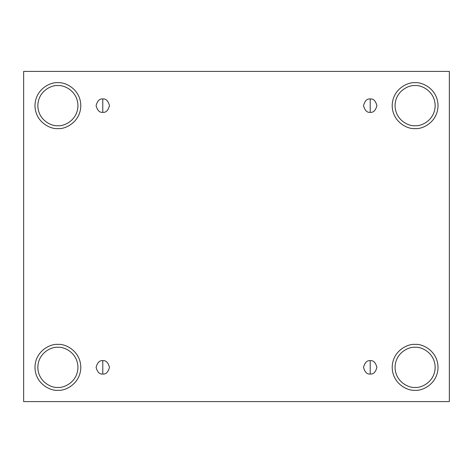 <?xml version="1.0" encoding="UTF-8"?>
<svg xmlns="http://www.w3.org/2000/svg" width="473" height="473" viewBox="0 0 473 473"><rect width="100%" height="100%" fill="white"/><g stroke="black" fill="none" stroke-linecap="round" stroke-linejoin="round"><path stroke-width="0.71" d="M102.783 360.668L102.783 374.037C105.94 374.421 108.169 372.192 109.47 367.35C108.169 362.513 105.94 360.284 102.783 360.668C105.94 360.284 108.169 362.513 109.47 367.35C108.169 372.192 105.94 374.421 102.783 374.037C99.62 374.421 97.391 372.192 96.096 367.35C97.391 362.513 99.62 360.284 102.783 360.668C99.62 360.284 97.391 362.513 96.096 367.35C97.391 372.192 99.62 374.421 102.783 374.037L102.783 360.668M370.217 360.668L370.217 374.037C373.38 374.421 375.609 372.192 376.904 367.35C375.609 362.513 373.38 360.284 370.217 360.668C373.38 360.284 375.609 362.513 376.904 367.35C375.609 372.192 373.38 374.421 370.217 374.037C367.06 374.421 364.831 372.192 363.53 367.35C364.831 362.513 367.06 360.284 370.217 360.668C367.06 360.284 364.831 362.513 363.53 367.35C364.831 372.192 367.06 374.421 370.217 374.037L370.217 360.668M370.217 98.963L370.217 112.332C373.38 112.716 375.609 110.487 376.904 105.65C375.609 100.808 373.38 98.579 370.217 98.963C373.38 98.579 375.609 100.808 376.904 105.65C375.609 110.487 373.38 112.716 370.217 112.332C367.06 112.716 364.831 110.487 363.53 105.65C364.831 100.808 367.06 98.579 370.217 98.963C367.06 98.579 364.831 100.808 363.53 105.65C364.831 110.487 367.06 112.716 370.217 112.332L370.217 98.963M102.783 98.963L102.783 112.332C105.94 112.716 108.169 110.487 109.47 105.65C108.169 100.808 105.94 98.579 102.783 98.963C105.94 98.579 108.169 100.808 109.47 105.65C108.169 110.487 105.94 112.716 102.783 112.332C99.62 112.716 97.391 110.487 96.096 105.65C97.391 100.808 99.62 98.579 102.783 98.963C99.62 98.579 97.391 100.808 96.096 105.65C97.391 110.487 99.62 112.716 102.783 112.332L102.783 98.963M415.111 390.278C421.815 391.195 437.72 384.318 438.033 367.35C437.72 350.387 421.815 343.51 415.111 344.427C421.815 343.51 437.72 350.387 438.033 367.35C437.72 384.318 421.815 391.195 415.111 390.278C408.406 391.195 392.495 384.318 392.188 367.35C392.495 350.387 408.406 343.51 415.111 344.427C408.406 343.51 392.495 350.387 392.188 367.35C392.495 384.318 408.406 391.195 415.111 390.278M415.111 387.411C420.976 388.215 434.894 382.196 435.166 367.35C434.894 352.509 420.976 346.49 415.111 347.294C409.24 346.49 395.327 352.509 395.05 367.35C395.327 382.196 409.24 388.215 415.111 387.411C409.24 388.215 395.327 382.196 395.05 367.35C395.327 352.509 409.24 346.49 415.111 347.294C420.976 346.49 434.894 352.509 435.166 367.35C434.894 382.196 420.976 388.215 415.111 387.411M57.889 390.278C64.594 391.195 80.505 384.318 80.812 367.35C80.505 350.387 64.594 343.51 57.889 344.427C64.594 343.51 80.505 350.387 80.812 367.35C80.505 384.318 64.594 391.195 57.889 390.278C51.185 391.195 35.28 384.318 34.967 367.35C35.28 350.387 51.185 343.51 57.889 344.427C51.185 343.51 35.28 350.387 34.967 367.35C35.28 384.318 51.185 391.195 57.889 390.278M57.889 387.411C63.76 388.215 77.673 382.196 77.95 367.35C77.673 352.509 63.76 346.49 57.889 347.294C52.024 346.49 38.106 352.509 37.834 367.35C38.106 382.196 52.024 388.215 57.889 387.411C52.024 388.215 38.106 382.196 37.834 367.35C38.106 352.509 52.024 346.49 57.889 347.294C63.76 346.49 77.673 352.509 77.95 367.35C77.673 382.196 63.76 388.215 57.889 387.411M57.889 128.573C64.594 129.49 80.505 122.613 80.812 105.65C80.505 88.682 64.594 81.805 57.889 82.722C64.594 81.805 80.505 88.682 80.812 105.65C80.505 122.613 64.594 129.49 57.889 128.573C51.185 129.49 35.28 122.613 34.967 105.65C35.28 88.682 51.185 81.805 57.889 82.722C51.185 81.805 35.28 88.682 34.967 105.65C35.28 122.613 51.185 129.49 57.889 128.573M57.889 125.706C63.76 126.51 77.673 120.491 77.95 105.65C77.673 90.804 63.76 84.785 57.889 85.589C52.024 84.785 38.106 90.804 37.834 105.65C38.106 120.491 52.024 126.51 57.889 125.706C52.024 126.51 38.106 120.491 37.834 105.65C38.106 90.804 52.024 84.785 57.889 85.589C63.76 84.785 77.673 90.804 77.95 105.65C77.673 120.491 63.76 126.51 57.889 125.706M415.111 128.573C421.815 129.49 437.72 122.613 438.033 105.65C437.72 88.682 421.815 81.805 415.111 82.722C421.815 81.805 437.72 88.682 438.033 105.65C437.72 122.613 421.815 129.49 415.111 128.573C408.406 129.49 392.495 122.613 392.188 105.65C392.495 88.682 408.406 81.805 415.111 82.722C408.406 81.805 392.495 88.682 392.188 105.65C392.495 122.613 408.406 129.49 415.111 128.573M415.111 125.706C420.976 126.51 434.894 120.491 435.166 105.65C434.894 90.804 420.976 84.785 415.111 85.589C409.24 84.785 395.327 90.804 395.05 105.65C395.327 120.491 409.24 126.51 415.111 125.706C409.24 126.51 395.327 120.491 395.05 105.65C395.327 90.804 409.24 84.785 415.111 85.589C420.976 84.785 434.894 90.804 435.166 105.65C434.894 120.491 420.976 126.51 415.111 125.706M23.65 71.405L449.35 71.405L449.35 401.595L23.65 401.595L23.65 71.405L23.65 401.595L449.35 401.595L449.35 71.405L23.65 71.405"/></g></svg>
